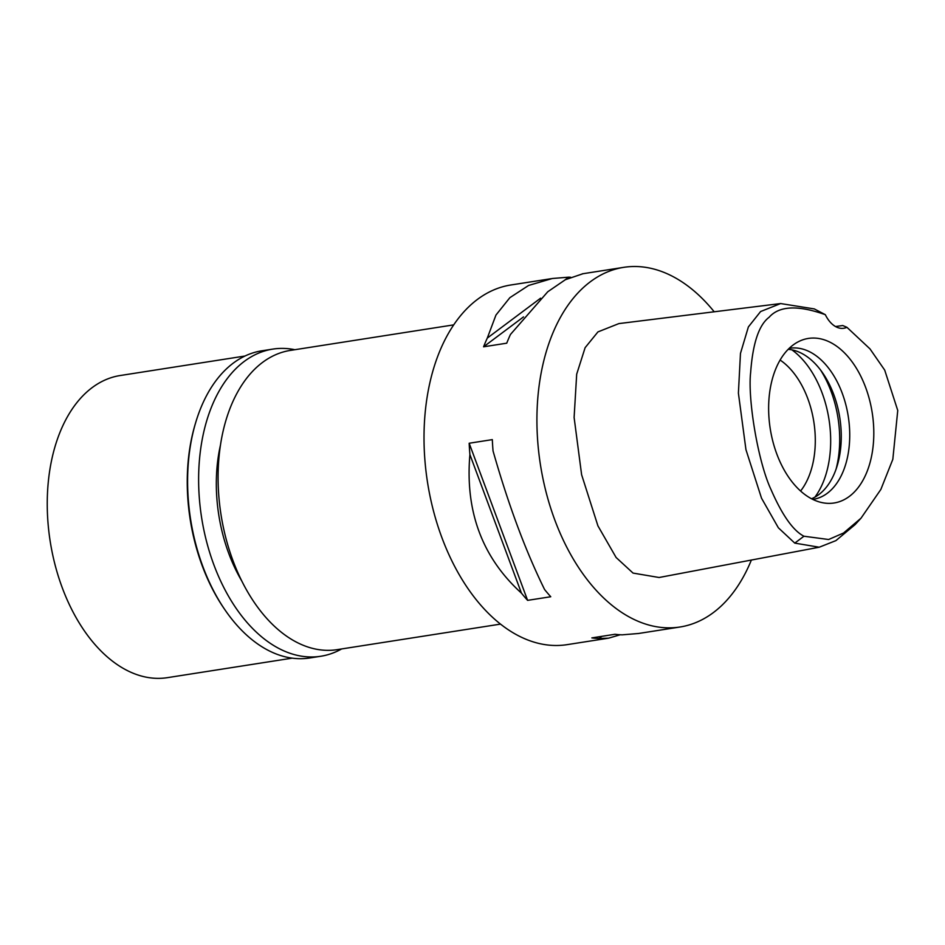 <?xml version="1.0" encoding="UTF-8"?>
<svg xmlns="http://www.w3.org/2000/svg" width="945" height="945" viewBox="0 0 945 945"><rect width="100%" height="100%" fill="white"/><g stroke="black" fill="none" stroke-linecap="round" stroke-linejoin="round"><path stroke-width="1.42" d="M825.328 314.685A29.118 18.049 81.1 0 0 843.838 328.258A29.118 18.049 81.1 0 0 846.921 327.301L869.991 348.894L884.697 370.097L897.75 410.473L892.824 459.329L880.858 489.439L861.025 518.179L843.542 533.015L828.635 539.512L803.947 536.228C793.198 530.724 782.259 515.261 771.144 489.864C757.866 461.739 747.589 398.542 750.649 372.472C752.775 343.318 758.929 324.926 769.1 317.284C779.188 305.802 797.934 304.928 825.328 314.685L814.306 308.92L780.629 303.558L618.892 323.592L597.937 331.908L585.12 347.677L576.686 374.196L574.111 417.466L581.612 474.709L597.925 525.869L616.105 557.491L633.044 573.083L659.102 577.501L819.232 547.214L794.769 543.115L778.373 527.806L761.516 498.18L745.948 449.655L738.399 393.132L740.467 353.418L748.381 326.923L760.595 311.543L780.629 303.558M809.711 497.743A83.278 51.609 81.1 0 0 823 502.811A83.278 51.609 81.1 0 0 873.582 440.665A83.278 51.609 81.1 0 0 832.734 343.673A83.278 51.609 81.1 0 0 797.864 341.984A83.278 51.609 81.1 0 0 769.006 418.174A83.278 51.609 81.1 0 0 809.711 497.743M846.921 327.301L842.739 325.529L835.522 326.545M861.025 518.179L855.142 524.581L835.9 540.623L819.232 547.214M751.37 560.054A182.019 112.809 -98.9 0 1 679.975 627.007A182.019 112.809 -98.9 0 1 626.7 615.549A182.019 112.809 -98.9 0 1 536.925 422.45A182.019 112.809 -98.9 0 1 623.759 267.34A182.019 112.809 -98.9 0 1 677.022 278.81A182.019 112.809 -98.9 0 1 714.207 311.791M551.171 278.692L510.855 284.988A182.019 112.809 81.1 0 0 424.021 440.098A182.019 112.809 81.1 0 0 513.796 633.197A182.019 112.809 81.1 0 0 567.071 644.655L607.824 638.288M679.975 627.007L638.513 633.493L622.164 634.839A182.019 112.809 81.1 0 1 614.994 634.284L591.853 637.899A182.019 112.809 -98.9 0 0 599.024 638.454L608.533 638.182L620.239 634.756M638.513 633.504L639.647 633.315M583.006 273.719L565.37 279.708L547.757 291.757L510.454 334.471A182.019 112.809 81.1 0 0 506.733 343.189L483.58 346.803A182.019 112.809 -98.9 0 1 487.301 338.086L495.948 315.075L509.863 297.675L528.609 285.449L552.305 278.503L568.654 277.168A182.019 112.809 -98.9 0 1 570.591 277.251M469.169 443.24L492.321 439.626A182.019 112.809 81.1 0 0 493.042 450.942C508.292 504.535 525.479 550.722 544.58 589.515A182.019 112.809 81.1 0 0 550.758 596.744L527.605 600.358A182.019 112.809 -98.9 0 1 521.439 593.129C482.21 557.491 465.023 511.304 469.901 454.557A182.019 112.809 -98.9 0 1 469.169 443.24L527.605 600.358M453.742 324.867L290.328 350.418A151.436 93.862 81.1 0 0 218.094 479.458A151.436 93.862 81.1 0 0 292.785 640.119A151.436 93.862 81.1 0 0 337.105 649.652L500.507 624.113M800.58 491.022A76.45 47.38 81.1 0 0 813.834 421.86A76.45 47.38 81.1 0 0 780.109 360.045M791.898 349.851A87.365 54.148 -98.9 0 1 814.921 497.129M788.177 349.331A76.45 47.38 -98.9 0 1 803.557 354.399A76.45 47.38 -98.9 0 1 841.085 429.951A76.45 47.38 -98.9 0 1 811.542 498.759M812.794 499.397A76.45 47.38 81.1 0 0 813.267 499.326A76.45 47.38 81.1 0 0 849.732 434.18A76.45 47.38 81.1 0 0 812.027 353.076A76.45 47.38 81.1 0 0 789.654 348.268A76.45 47.38 81.1 0 0 789.181 348.339M523.506 316.906L483.58 346.803M568.654 277.168L565.004 279.897M540.599 298.183L487.301 338.086M469.901 454.557L521.439 593.129M599.024 638.454L601.859 636.339M220.468 445.06A127.41 78.967 81.1 0 0 241.696 580.844M244.991 356.029L120.18 375.531A152.889 94.76 81.1 0 0 47.25 505.823A152.889 94.76 81.1 0 0 122.661 668.032A152.889 94.76 81.1 0 0 167.407 677.659L292.218 658.145M225.323 610.364L224.343 608.934A152.889 94.76 -98.9 0 1 195.379 423.608L195.875 421.942A155.441 96.343 81.1 0 0 225.323 610.364A155.441 96.343 81.1 0 0 264.281 648.187A155.441 96.343 81.1 0 0 309.783 657.98L320.792 656.255A155.441 96.343 -98.9 0 1 275.29 646.474A155.441 96.343 -98.9 0 1 198.627 481.56A155.441 96.343 -98.9 0 1 272.774 349.107A155.441 96.343 -98.9 0 1 294.864 349.709M272.774 349.107L261.765 350.819A155.441 96.343 81.1 0 0 195.875 421.942M341.629 648.943A155.441 96.343 -98.9 0 1 320.792 656.255M794.769 543.115L803.947 536.228M836.101 469.051A87.365 54.148 81.1 0 0 820.638 370.121M623.759 267.34L582.297 273.826"/></g></svg>
